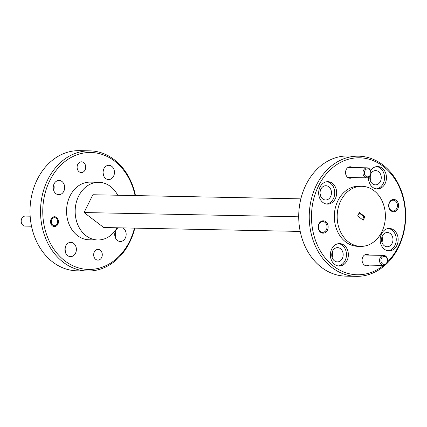 <?xml version="1.0" encoding="UTF-8"?>
<svg xmlns="http://www.w3.org/2000/svg" width="427" height="427" viewBox="0 0 427 427"><rect width="100%" height="100%" fill="white"/><g stroke="black" fill="none" stroke-linecap="round" stroke-linejoin="round"><path stroke-width="0.64" d="M385.843 256.985A4.008 3.213 91.1 0 0 381.412 258.33A4.008 3.213 91.1 0 0 382.453 263.833A4.008 3.213 91.1 0 0 386.883 262.488A4.008 3.213 91.1 0 0 385.843 256.985M381.434 264.676A5.007 4.019 -88.9 0 1 379.699 259.008A5.007 4.019 -88.9 0 1 383.649 255.389A5.007 4.019 -88.9 0 1 385.666 256.115A5.007 4.019 -88.9 0 1 387.401 261.783A5.007 4.019 -88.9 0 1 383.451 265.402A5.007 4.019 -88.9 0 1 381.434 264.676M56.183 218.24A4.008 3.213 91.1 0 0 51.752 219.585A4.008 3.213 91.1 0 0 52.793 225.093A4.008 3.213 91.1 0 0 57.223 223.743A4.008 3.213 91.1 0 0 56.183 218.24M30.157 216.174L25.3 216.078A5.007 4.019 91.1 0 0 21.35 219.697A5.007 4.019 91.1 0 0 23.085 225.365A5.007 4.019 91.1 0 0 25.102 226.091L31.518 226.219M369.28 169.423A4.008 3.213 91.1 0 0 364.855 170.768A4.008 3.213 91.1 0 0 365.896 176.276A4.008 3.213 91.1 0 0 370.321 174.926A4.008 3.213 91.1 0 0 369.28 169.423M364.871 177.12A5.007 4.019 -88.9 0 1 363.137 171.451A5.007 4.019 -88.9 0 1 367.087 167.832A5.007 4.019 -88.9 0 1 369.104 168.558A5.007 4.019 -88.9 0 1 370.839 174.227A5.007 4.019 -88.9 0 1 366.889 177.845A5.007 4.019 -88.9 0 1 364.871 177.12M387.337 262.034A58.494 46.933 91.1 0 0 383.126 166.284A58.494 46.933 91.1 0 0 318.51 185.932A58.494 46.933 91.1 0 0 333.706 266.283A58.494 46.933 91.1 0 0 383.547 265.407M332.073 267.633A60.095 48.219 -88.9 0 1 311.24 199.612A60.095 48.219 -88.9 0 1 358.648 156.181A60.095 48.219 -88.9 0 1 382.848 164.897A60.095 48.219 -88.9 0 1 403.675 232.912A60.095 48.219 -88.9 0 1 356.267 276.349A60.095 48.219 -88.9 0 1 332.073 267.633M358.648 156.181L348.128 155.972A60.095 48.219 91.1 0 0 300.72 199.404A60.095 48.219 91.1 0 0 321.552 267.425A60.095 48.219 91.1 0 0 345.747 276.141L356.267 276.349M135.087 195.582A58.494 46.933 91.1 0 0 114.404 160.963A58.494 46.933 91.1 0 0 49.788 180.61A58.494 46.933 91.1 0 0 64.984 260.961A58.494 46.933 91.1 0 0 134.446 228.13M134.825 228.135A60.095 48.219 -88.9 0 1 87.551 271.028A60.095 48.219 -88.9 0 1 63.351 262.311A60.095 48.219 -88.9 0 1 42.524 194.296A60.095 48.219 -88.9 0 1 89.932 150.859A60.095 48.219 -88.9 0 1 114.126 159.575A60.095 48.219 -88.9 0 1 135.471 195.587M89.932 150.859L79.411 150.651A60.095 48.219 91.1 0 0 32.004 194.088A60.095 48.219 91.1 0 0 52.831 262.103A60.095 48.219 91.1 0 0 77.031 270.819L87.551 271.028M368.827 265.114A5.727 4.596 -88.9 0 1 363.329 264.003A5.727 4.596 -88.9 0 1 362.785 257.091A5.727 4.596 -88.9 0 1 369.024 255.1M324.995 222.387A5.37 4.307 91.1 0 0 322.833 221.608A5.37 4.307 91.1 0 0 319.065 224.191A5.37 4.307 91.1 0 0 320.463 231.567A5.37 4.307 91.1 0 0 322.625 232.347A5.37 4.307 91.1 0 0 326.393 229.763A5.37 4.307 91.1 0 0 324.995 222.387M318.996 223.785A6.17 4.948 -88.9 0 1 325.812 221.714A6.17 4.948 -88.9 0 1 327.418 230.19A6.17 4.948 -88.9 0 1 320.602 232.261A6.17 4.948 -88.9 0 1 318.996 223.785M352.27 177.557A5.727 4.596 -88.9 0 1 346.767 176.442A5.727 4.596 -88.9 0 1 346.228 169.53A5.727 4.596 -88.9 0 1 352.467 167.539M395.413 200.984A5.37 4.307 91.1 0 0 393.251 200.204A5.37 4.307 91.1 0 0 389.483 202.782A5.37 4.307 91.1 0 0 390.876 210.159A5.37 4.307 91.1 0 0 393.037 210.938A5.37 4.307 91.1 0 0 396.806 208.355A5.37 4.307 91.1 0 0 395.413 200.984M389.413 202.377A6.17 4.948 -88.9 0 1 396.229 200.306A6.17 4.948 -88.9 0 1 397.831 208.782A6.17 4.948 -88.9 0 1 391.015 210.853A6.17 4.948 -88.9 0 1 389.413 202.377M384.428 249.261A11.219 8.999 91.1 0 0 388.944 250.889A11.219 8.999 91.1 0 0 397.793 242.782A11.219 8.999 91.1 0 0 393.902 230.084A11.219 8.999 91.1 0 0 389.387 228.456A11.219 8.999 91.1 0 0 380.537 236.563A11.219 8.999 91.1 0 0 384.428 249.261M387.988 250.804A11.219 8.999 91.1 0 0 396.005 242.162A11.219 8.999 91.1 0 0 391.991 230.046A11.219 8.999 91.1 0 0 388.431 228.498M368.458 177.483A11.219 8.999 91.1 0 0 372.718 187.346A11.219 8.999 91.1 0 0 377.233 188.974A11.219 8.999 91.1 0 0 386.083 180.867A11.219 8.999 91.1 0 0 382.192 168.169A11.219 8.999 91.1 0 0 377.676 166.541A11.219 8.999 91.1 0 0 370.593 170.576M376.278 188.889A11.219 8.999 91.1 0 0 384.295 180.253A11.219 8.999 91.1 0 0 380.281 168.131A11.219 8.999 91.1 0 0 376.721 166.589M322.924 202.483A11.219 8.999 91.1 0 0 327.44 204.111A11.219 8.999 91.1 0 0 336.289 196.004A11.219 8.999 91.1 0 0 332.403 183.306A11.219 8.999 91.1 0 0 327.888 181.678A11.219 8.999 91.1 0 0 319.038 189.785A11.219 8.999 91.1 0 0 322.924 202.483M326.49 204.026A11.219 8.999 91.1 0 0 334.501 195.385A11.219 8.999 91.1 0 0 330.493 183.268A11.219 8.999 91.1 0 0 326.927 181.726M334.635 264.398A11.219 8.999 91.1 0 0 339.15 266.026A11.219 8.999 91.1 0 0 348 257.919A11.219 8.999 91.1 0 0 344.114 245.221A11.219 8.999 91.1 0 0 339.598 243.593A11.219 8.999 91.1 0 0 330.749 251.7A11.219 8.999 91.1 0 0 334.635 264.398M338.195 265.941A11.219 8.999 91.1 0 0 346.212 257.3A11.219 8.999 91.1 0 0 342.203 245.183A11.219 8.999 91.1 0 0 338.638 243.636M83.681 162.596A5.37 4.307 -88.9 0 1 85.544 168.67A5.37 4.307 -88.9 0 1 81.311 172.551A5.37 4.307 -88.9 0 1 79.15 171.771A5.37 4.307 -88.9 0 1 77.287 165.697A5.37 4.307 -88.9 0 1 81.52 161.817A5.37 4.307 -88.9 0 1 83.681 162.596M100.244 250.153A5.37 4.307 -88.9 0 1 102.106 256.232A5.37 4.307 -88.9 0 1 97.868 260.112A5.37 4.307 -88.9 0 1 95.707 259.333A5.37 4.307 -88.9 0 1 93.849 253.254A5.37 4.307 -88.9 0 1 98.082 249.373A5.37 4.307 -88.9 0 1 100.244 250.153M56.572 217.455A4.927 3.955 -88.9 0 1 58.28 223.033A4.927 3.955 -88.9 0 1 54.389 226.593A4.927 3.955 -88.9 0 1 52.404 225.878A4.927 3.955 -88.9 0 1 50.696 220.3A4.927 3.955 -88.9 0 1 54.587 216.74A4.927 3.955 -88.9 0 1 56.572 217.455M348.592 242.024A30.05 24.109 -88.9 0 1 338.173 208.013A30.05 24.109 -88.9 0 1 361.877 186.3A30.05 24.109 -88.9 0 1 373.977 190.655A30.05 24.109 -88.9 0 1 384.391 224.666A30.05 24.109 -88.9 0 1 360.687 246.384A30.05 24.109 -88.9 0 1 348.592 242.024M360.687 246.384L357.821 246.326A30.05 24.109 -88.9 0 1 345.721 241.965A30.05 24.109 -88.9 0 1 335.307 207.96A30.05 24.109 -88.9 0 1 359.011 186.241L361.877 186.3M65.342 252.186A7.131 5.722 91.1 0 0 65.448 246.576M73.668 243.39A7.131 5.722 -88.9 0 1 76.139 251.466A7.131 5.722 -88.9 0 1 70.514 256.616A7.131 5.722 -88.9 0 1 67.642 255.586A7.131 5.722 -88.9 0 1 65.171 247.511A7.131 5.722 -88.9 0 1 70.797 242.36A7.131 5.722 -88.9 0 1 73.668 243.39M115.13 237.054A7.131 5.722 91.1 0 0 115.242 231.445M122.933 227.901A7.131 5.722 -88.9 0 1 123.456 228.258A7.131 5.722 -88.9 0 1 125.933 236.328A7.131 5.722 -88.9 0 1 120.307 241.479A7.131 5.722 -88.9 0 1 117.436 240.449A7.131 5.722 -88.9 0 1 114.74 233.863A7.131 5.722 -88.9 0 1 118.22 227.81M103.419 175.139A7.131 5.722 91.1 0 0 103.531 169.53M111.751 166.343A7.131 5.722 -88.9 0 1 114.222 174.413A7.131 5.722 -88.9 0 1 108.597 179.57A7.131 5.722 -88.9 0 1 105.725 178.534A7.131 5.722 -88.9 0 1 103.254 170.464A7.131 5.722 -88.9 0 1 108.88 165.308A7.131 5.722 -88.9 0 1 111.751 166.343M53.631 190.277A7.131 5.722 91.1 0 0 53.743 184.667M61.958 181.48A7.131 5.722 -88.9 0 1 64.429 189.551A7.131 5.722 -88.9 0 1 58.803 194.701A7.131 5.722 -88.9 0 1 55.932 193.671A7.131 5.722 -88.9 0 1 53.46 185.596A7.131 5.722 -88.9 0 1 59.086 180.445A7.131 5.722 -88.9 0 1 61.958 181.48M340.474 248.674A7.131 5.722 -88.9 0 1 342.945 256.744A7.131 5.722 -88.9 0 1 337.319 261.9A7.131 5.722 -88.9 0 1 334.448 260.865A7.131 5.722 -88.9 0 1 331.976 252.795A7.131 5.722 -88.9 0 1 337.602 247.639A7.131 5.722 -88.9 0 1 340.474 248.674M332.259 251.861A7.131 5.722 -88.9 0 1 332.147 257.47M328.763 186.759A7.131 5.722 -88.9 0 1 331.235 194.835A7.131 5.722 -88.9 0 1 325.609 199.985A7.131 5.722 -88.9 0 1 322.737 198.95A7.131 5.722 -88.9 0 1 320.266 190.88A7.131 5.722 -88.9 0 1 325.892 185.729A7.131 5.722 -88.9 0 1 328.763 186.759M320.549 189.946A7.131 5.722 -88.9 0 1 320.437 195.555M370.967 173.485A7.131 5.722 -88.9 0 1 375.685 170.592A7.131 5.722 -88.9 0 1 378.557 171.622A7.131 5.722 -88.9 0 1 381.028 179.698A7.131 5.722 -88.9 0 1 375.402 184.848A7.131 5.722 -88.9 0 1 372.531 183.818A7.131 5.722 -88.9 0 1 369.969 176.164M370.476 175.289A7.131 5.722 -88.9 0 1 370.225 180.424M390.267 233.537A7.131 5.722 -88.9 0 1 392.739 241.613A7.131 5.722 -88.9 0 1 387.113 246.763A7.131 5.722 -88.9 0 1 384.241 245.728A7.131 5.722 -88.9 0 1 381.77 237.658A7.131 5.722 -88.9 0 1 387.396 232.507A7.131 5.722 -88.9 0 1 390.267 233.537M382.048 236.723A7.131 5.722 -88.9 0 1 381.935 242.333M117.729 195.235A28.844 23.143 91.1 0 0 110.486 186.476A28.844 23.143 91.1 0 0 98.872 182.292A28.844 23.143 91.1 0 0 76.118 203.14A28.844 23.143 91.1 0 0 86.115 235.789A28.844 23.143 91.1 0 0 97.73 239.974A28.844 23.143 91.1 0 0 117.083 227.783M97.73 239.974L89.126 239.803A28.844 23.143 -88.9 0 1 77.511 235.619A28.844 23.143 -88.9 0 1 67.514 202.969A28.844 23.143 -88.9 0 1 90.268 182.121L98.872 182.292M364.936 216.713L363.206 220.209L357.634 215.966L359.358 212.475L364.936 216.713L363.98 216.697L362.507 219.675M359.107 212.988L363.98 216.697M124.444 195.369A4.927 3.955 -88.9 0 1 124.999 195.331A4.927 3.955 -88.9 0 1 125.554 195.39M300.208 231.413L103.74 227.522L84.06 212.55L298.713 216.804M300.854 198.865L92.862 194.744L84.06 212.55M383.649 255.389L364.562 255.01M383.451 265.402L364.364 265.028M367.087 167.832L348 167.453M366.889 177.845L347.802 177.467"/></g></svg>
